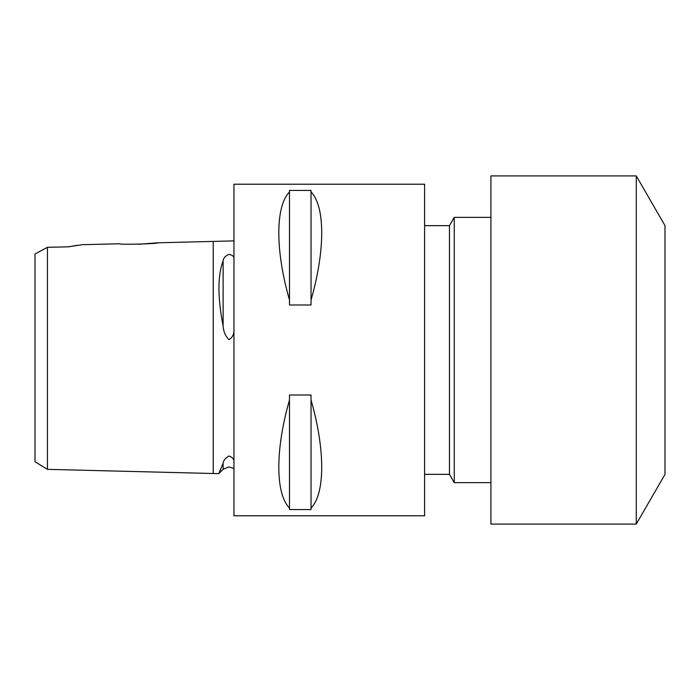 <?xml version="1.0" encoding="UTF-8"?>
<svg xmlns="http://www.w3.org/2000/svg" width="700" height="700" viewBox="0 0 700 700"><rect width="100%" height="100%" fill="white"/><g stroke="black" fill="none" stroke-linecap="round" stroke-linejoin="round"><path stroke-width="1.05" d="M233.949 460.626C233.511 458.588 231.858 457.048 228.97 455.989C225.391 458.089 223.44 460.504 223.116 463.225L218.768 473.655L47.434 469.35L35 461.746L35 254.013L47.434 247.31L47.434 469.35M233.949 240.888L157.684 242.804L138.67 244.265M233.949 257.801C233.511 256.078 231.858 254.922 228.97 254.328C225.391 255.859 223.44 258.02 223.116 260.811C217.543 275.642 217.543 297.36 223.116 325.964C223.44 331.485 225.4 336.061 228.97 339.675C231.858 338.021 233.52 335.317 233.949 331.572M47.434 269.019L47.434 258.816M47.434 247.31L68.154 246.838L82.276 244.694L119.551 243.757C118.379 244.86 158.847 243.836 157.684 242.804M636.282 524.081L665 474.346L665 225.654L636.282 175.919L490.919 175.919L490.919 524.081L636.282 524.081L636.282 175.919M490.919 482.633L454.256 482.633L454.256 217.367L449.47 225.654L424.602 225.654M454.256 482.633L449.47 474.346L449.47 225.654M289.485 509.565L289.485 508.051C275.257 493.684 275.257 449.269 289.485 400.05L289.485 395.001L311.036 395.001L311.036 400.05C325.264 449.269 325.264 493.684 311.036 508.051L311.036 509.565L289.485 509.565M233.949 350L233.949 515.786L424.602 515.786L424.602 184.214L233.949 184.214L233.949 350M68.154 246.838L70.359 246.435M73.036 245.98L77.429 245.315M223.116 463.225L223.116 469.306L218.768 473.655L220.588 469.586M35 350L35 434.123M289.485 304.999L289.485 299.95C275.257 250.731 275.257 206.316 289.485 191.949L289.485 190.435L311.036 190.435L311.036 191.949C325.264 206.316 325.264 250.731 311.036 299.95L311.036 304.999L289.485 304.999M311.036 400.05L311.036 508.051M289.485 400.05L289.485 508.051M311.036 191.949L311.036 299.95M289.485 191.949L289.485 299.95M213.22 241.404L213.22 473.515M223.116 260.811L223.116 325.964M223.116 469.306L228.97 466.883L233.949 468.536M449.47 474.346L424.602 474.346M490.919 217.367L454.256 217.367"/></g></svg>

